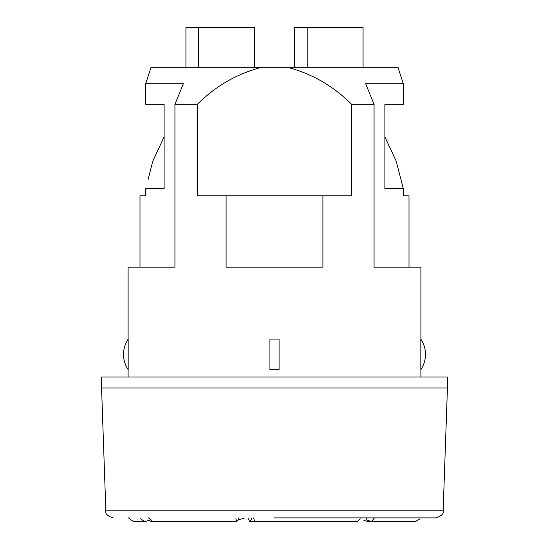<?xml version="1.0" encoding="UTF-8"?>
<svg xmlns="http://www.w3.org/2000/svg" width="549" height="549" viewBox="0 0 549 549"><rect width="100%" height="100%" fill="white"/><g stroke="black" fill="none" stroke-linecap="round" stroke-linejoin="round"><path stroke-width="0.82" d="M396.193 161.104L384.883 136.914L384.883 104.31L403.282 104.31L403.282 83.709L365.648 83.709L374.068 104.31L374.068 267.178L420.898 267.178L420.898 339.207M409.005 267.178L409.005 195.808L403.282 195.808L403.282 188.492L396.193 161.104L403.282 188.492L384.883 188.492L384.883 104.31M403.282 195.808L409.005 195.808M274.5 517.892L435.831 517.892L274.5 517.892M253.645 517.892L254.661 521.55L249.521 521.55L252.08 519.141M307.193 67.712L307.193 27.45L363.067 27.45L363.067 67.712M351.621 104.31L351.621 195.808L322.908 195.808L322.908 267.178L226.092 267.178L226.092 195.808L197.379 195.808L197.379 104.31C215.084 86.529 235.995 74.328 260.109 67.712L288.891 67.712C312.868 74.239 333.785 86.433 351.621 104.31L374.068 104.31M279.077 339.097L269.923 339.097L269.923 369.662L279.077 369.662L279.077 339.097M420.829 369.662L420.829 339.097A27.45 27.45 0 0 1 420.829 369.662M197.379 104.31L174.932 104.31L183.352 83.709L145.718 83.709L145.718 104.31L164.117 104.31L164.117 188.492L145.718 188.492L145.718 195.808L139.995 195.808L139.995 267.178M123.525 354.38A27.45 27.45 0 0 1 128.171 339.097L128.171 369.662A27.45 27.45 0 0 1 123.525 354.38M164.117 104.31L164.117 136.914L152.807 161.104L148.182 179.262M443.146 510.824L105.854 510.824L101.565 387.958L447.435 387.958L443.146 510.824C444.038 513.638 441.595 515.991 435.831 517.892M307.193 27.45L294.477 27.45L294.477 67.712M198.649 67.712L198.649 27.45L254.523 27.45L254.523 67.712M174.932 104.31L174.932 267.178L128.102 267.178L128.102 339.207M322.908 195.808L226.092 195.808L322.908 195.808M139.995 195.808L145.718 195.808M260.109 67.712L150.9 67.712L145.718 83.709M403.282 83.709L398.1 67.712L288.891 67.712M403.282 188.492L396.193 161.104L403.282 188.492M152.025 164.247L152.217 163.485M152.368 162.868L152.807 161.104M185.933 67.712L185.933 27.45L198.649 27.45M374.542 517.892L371.364 521.55L366.753 519.965L366.753 517.892M148.456 517.892L152.903 521.55L236.749 521.55L238.225 519.965L244.909 517.892M238.225 519.965L238.225 517.892M251.257 519.965L251.257 518.407M152.903 521.55L150.344 521.55L151.51 521.262M128.411 517.892L133.386 521.55L144.655 521.55L149.911 520.253M254.661 521.55L357.269 521.55L360.178 518.791M363.109 519.965L367.507 521.55L415.463 521.55L420.026 518.791M236.749 521.55L235.816 518.791M144.655 521.55L140.578 518.791M249.521 521.55L248.423 518.791M274.5 387.958L447.435 387.958L447.435 376.978L101.565 376.978L101.565 387.958L274.5 387.958M105.854 510.824C104.962 513.638 107.405 515.991 113.169 517.892M420.898 369.552L420.898 376.978M128.102 369.552L128.102 376.978"/></g></svg>
